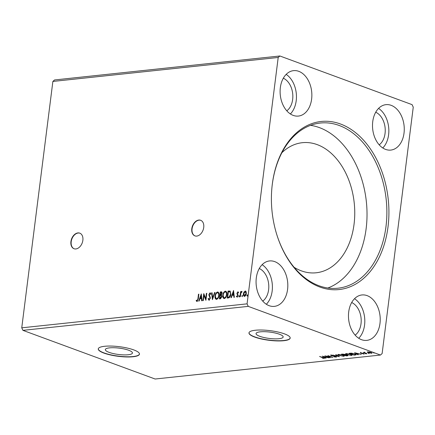 <?xml version="1.0" encoding="UTF-8"?>
<svg xmlns="http://www.w3.org/2000/svg" width="435" height="435" viewBox="0 0 435 435"><rect width="100%" height="100%" fill="white"/><g stroke="black" fill="none" stroke-linecap="round" stroke-linejoin="round"><path stroke-width="0.65" d="M75.88 248.945A8.303 5.682 -69.8 0 0 82.617 241.604A8.303 5.682 -69.8 0 0 79.763 233.138A8.303 5.682 -69.8 0 0 77.903 232.921A8.303 5.682 -69.8 0 0 71.166 240.261A8.303 5.682 -69.8 0 0 74.021 248.728A8.303 5.682 -69.8 0 0 75.88 248.945M79.904 233.193A8.303 5.682 -69.8 0 0 78.191 233.024A8.303 5.682 -69.8 0 0 71.476 240.261A8.303 5.682 -69.8 0 0 74.168 248.776M196.75 236.085A8.303 5.682 -69.8 0 0 203.488 228.745A8.303 5.682 -69.8 0 0 200.633 220.279A8.303 5.682 -69.8 0 0 198.773 220.061A8.303 5.682 -69.8 0 0 192.036 227.402A8.303 5.682 -69.8 0 0 194.891 235.868A8.303 5.682 -69.8 0 0 196.75 236.085M200.774 220.333A8.303 5.682 -69.8 0 0 199.056 220.164A8.303 5.682 -69.8 0 0 192.346 227.396A8.303 5.682 -69.8 0 0 195.038 235.917M109.071 352.355A13.664 3.192 -172.8 0 0 123.741 354.889A13.664 3.192 -172.8 0 0 132.447 353.019A13.664 3.192 -172.8 0 0 128.711 350.262A13.664 3.192 -172.8 0 0 114.041 347.728A13.664 3.192 -172.8 0 0 105.335 349.599A13.664 3.192 -172.8 0 0 109.071 352.355M259.787 336.315A13.664 3.192 -172.8 0 0 274.458 338.854A13.664 3.192 -172.8 0 0 283.163 336.984A13.664 3.192 -172.8 0 0 279.422 334.227A13.664 3.192 -172.8 0 0 264.752 331.693A13.664 3.192 -172.8 0 0 256.052 333.558A13.664 3.192 -172.8 0 0 259.787 336.315M254.66 337.06A20.766 4.845 -172.8 0 0 276.954 340.915A20.766 4.845 -172.8 0 0 290.183 338.077A20.766 4.845 -172.8 0 0 284.501 333.884A20.766 4.845 -172.8 0 0 262.207 330.034A20.766 4.845 -172.8 0 0 248.978 332.867A20.766 4.845 -172.8 0 0 254.66 337.06M248.994 332.77A20.766 4.845 -172.8 0 0 254.682 336.859A20.766 4.845 -172.8 0 0 276.78 340.708A20.766 4.845 -172.8 0 0 290.188 337.973M103.943 353.095A20.766 4.845 -172.8 0 0 126.237 356.95A20.766 4.845 -172.8 0 0 139.466 354.112A20.766 4.845 -172.8 0 0 133.79 349.919A20.766 4.845 -172.8 0 0 111.49 346.07A20.766 4.845 -172.8 0 0 98.266 348.908A20.766 4.845 -172.8 0 0 103.943 353.095M98.283 348.805A20.766 4.845 -172.8 0 0 103.97 352.894A20.766 4.845 -172.8 0 0 126.063 356.743A20.766 4.845 -172.8 0 0 139.472 354.008M262.751 301.123A17.65 12.196 83.9 0 0 268.656 284.006A17.65 12.196 83.9 0 0 259.282 268.515M351.681 302.526A17.65 12.196 -96.1 0 1 361.061 318.018A17.65 12.196 -96.1 0 1 355.15 335.135M379.189 144.839A17.65 12.196 83.9 0 0 385.1 127.716A17.65 12.196 83.9 0 0 375.72 112.225M283.321 78.213A17.65 12.196 -96.1 0 1 292.701 93.704A17.65 12.196 -96.1 0 1 286.79 110.827M298.763 71.324A22.843 15.785 -96.1 0 1 311.862 95.428A22.843 15.785 -96.1 0 1 298.399 116.069A22.843 15.785 -96.1 0 1 293.201 115.389A22.843 15.785 -96.1 0 1 280.102 91.285A22.843 15.785 -96.1 0 1 293.565 70.644A22.843 15.785 -96.1 0 1 298.763 71.324M286.17 74.39A22.843 15.785 -96.1 0 1 296.268 93.329A22.843 15.785 -96.1 0 1 290.379 113.965M385.6 149.401A22.843 15.785 83.9 0 0 390.799 150.08A22.843 15.785 83.9 0 0 404.267 129.44A22.843 15.785 83.9 0 0 391.168 105.335A22.843 15.785 83.9 0 0 385.965 104.656A22.843 15.785 83.9 0 0 372.501 125.296A22.843 15.785 83.9 0 0 385.6 149.401M382.784 147.976A22.843 15.785 83.9 0 0 388.667 127.341A22.843 15.785 83.9 0 0 378.57 108.402M367.129 295.631A22.843 15.785 -96.1 0 1 380.228 319.736A22.843 15.785 -96.1 0 1 366.759 340.382A22.843 15.785 -96.1 0 1 361.561 339.702A22.843 15.785 -96.1 0 1 348.462 315.598A22.843 15.785 -96.1 0 1 361.925 294.957A22.843 15.785 -96.1 0 1 367.129 295.631M354.53 298.704A22.843 15.785 -96.1 0 1 364.628 317.637A22.843 15.785 -96.1 0 1 358.739 338.272M269.156 305.691A22.843 15.785 83.9 0 0 274.36 306.37A22.843 15.785 83.9 0 0 287.823 285.724A22.843 15.785 83.9 0 0 274.724 261.62A22.843 15.785 83.9 0 0 269.526 260.946A22.843 15.785 83.9 0 0 256.063 281.586A22.843 15.785 83.9 0 0 269.156 305.691M266.34 304.261A22.843 15.785 83.9 0 0 272.223 283.625A22.843 15.785 83.9 0 0 262.131 264.692M340.464 123.986A84.51 58.41 -96.1 0 1 388.02 226.809A84.51 58.41 -96.1 0 1 319.861 287.04A84.51 58.41 -96.1 0 1 277.225 235.977A84.51 58.41 -96.1 0 1 272 186.865A84.51 58.41 -96.1 0 1 340.464 123.986M277.16 235.77A83.058 57.404 83.9 0 0 318.996 285.751A83.058 57.404 83.9 0 0 337.908 288.215A83.058 57.404 83.9 0 0 386.873 213.155A83.058 57.404 83.9 0 0 339.24 125.498A83.058 57.404 83.9 0 0 320.329 123.034A83.058 57.404 83.9 0 0 271.978 187.083M294.109 267.308A65.408 45.207 83.9 0 0 301.303 270.836A65.408 45.207 83.9 0 0 316.191 272.778A65.408 45.207 83.9 0 0 354.753 213.667A65.408 45.207 83.9 0 0 317.245 144.637A65.408 45.207 83.9 0 0 302.352 142.696A65.408 45.207 83.9 0 0 281.913 152.69M327.849 288.013A83.058 57.404 83.9 0 0 366.863 208.039A83.058 57.404 83.9 0 0 319.393 127.607A83.058 57.404 83.9 0 0 310.541 125.345M413.25 107.173L382.126 353.563L380.451 355.042L248.244 306.376L247.075 303.853L278.204 57.463L279.879 55.984L412.081 104.645L413.25 107.173M201.231 293.908L202.085 300.732L201.65 300.781L201.4 298.589L199.931 298.747L199.11 301.053L198.67 301.096L201.302 293.935M209.066 300.166L208.082 298.763L208.457 298.372L209.126 299.454L210.007 298.187L208.882 294.533L210.023 292.793L210.883 293.875L210.513 294.337L209.926 293.516L209.289 294.457L210.404 298.154L208.789 300.139M209.409 299.557L210.29 298.29L209.164 294.636L210.252 292.82M210.796 294.446L209.926 293.516M216.238 299.351L215.33 296.028C215.553 294.033 216.374 292.728 217.783 292.103L217.5 291.999C218.827 292.282 219.349 293.44 219.071 295.463C218.843 297.464 218.017 298.763 216.603 299.367C215.292 299.073 214.776 297.926 215.048 295.925C215.271 293.929 216.086 292.619 217.5 291.999L218.027 292.059M216.603 299.367L216.092 299.307M224.003 298.524L223.101 295.207C223.324 293.206 224.139 291.901 225.553 291.276L225.27 291.173C226.597 291.455 227.119 292.614 226.836 294.636C226.608 296.637 225.787 297.937 224.368 298.54C223.063 298.247 222.546 297.1 222.812 295.099C223.035 293.103 223.856 291.793 225.27 291.173L225.798 291.233M224.368 298.54L223.856 298.481M233.508 290.471L234.362 297.301L233.927 297.344L233.671 295.158L232.203 295.311L231.382 297.616L230.947 297.665L233.579 290.498M239.342 295.778L239.038 296.893L238.777 296.344L239.272 295.735M242.425 295.452L242.116 296.561L241.855 296.012L242.355 295.403M247.444 294.919L247.14 296.028L246.879 295.479L247.374 294.87M380.451 355.042L155.121 379.015L22.919 330.355L21.75 327.827L52.874 81.437L278.204 57.463M21.75 327.827L247.075 303.853M244.813 296.409C243.861 296.213 243.48 295.387 243.671 293.929L244.291 292.07L245.481 291.107L245.199 291.004L246.172 291.733L246.335 293.511C246.161 294.963 245.558 295.898 244.53 296.306C243.573 296.11 243.192 295.283 243.388 293.826L244.008 291.967L245.574 291.048M244.53 296.306L244.138 296.262M239.984 296.703L240.631 291.575L241.033 291.537L240.941 292.287L241.746 291.368L242.029 291.515L241.768 292.081L240.892 293.174L240.386 296.659L239.984 296.703M236.955 296.094L237.439 296.572L238.032 295.697L237.238 294.087L237.211 293.315L238.146 291.89L237.858 291.782L238.543 292.429L238.255 292.896L237.804 292.412L237.331 293.141L238.152 295.523L237.118 297.094L236.379 296.491L236.667 295.99L237.151 296.469L237.749 295.593L236.928 293.212L238.037 291.803M238.538 293L237.804 292.412M237.021 296.452L237.439 296.572L237.021 296.452M228.413 297.931L227.195 298.062L228.081 291.053L230.082 291.086L230.844 294.305C230.648 296.322 229.838 297.529 228.413 297.931M219.729 298.856L220.599 291.983L221.056 291.798C221.845 291.765 222.171 292.304 222.04 293.407L221.361 294.952L221.959 296.654L220.474 298.774L219.43 298.888L220.317 291.88L221.551 291.836M212.4 299.633L211.611 292.804L212.046 292.755L212.644 297.942L214.591 292.489L215.026 292.44L212.4 299.633M203.292 300.607L202.889 300.65L203.776 293.636L205.728 298.589L206.386 293.359L206.788 293.315L205.902 300.329L203.95 295.387L203.292 300.607M197.022 301.45L196.142 300.743L196.413 300.183L197.109 300.732L197.898 298.861L198.485 294.201L198.887 294.158L198.289 298.894L196.75 301.417M196.859 300.656L197.398 300.835L198.181 298.97L198.773 294.305L198.485 294.201M52.874 81.437L54.549 79.958L279.879 55.984M367.33 352.056L369.462 352.04L372.072 353.1L368.2 352.79L367.265 352.154M366.928 353.78L363.296 352.442L364.758 352.317L364.921 352.823L366.95 353.601M364.264 352.312L364.231 352.595L364.329 352.301M364.731 352.312L364.921 352.823M360.446 352.714L363.932 353.633L364.138 354.106L360.637 353.149L360.495 352.317M360.936 352.72L361.017 353.1M363.932 353.633L364.138 354.106L364.182 353.737M363.644 353.949L363.573 353.519M355.351 355.014L354.139 355.139L349.164 353.312L351.377 353.16L354.927 353.905L356.227 354.721L355.351 355.014L355.39 354.71M346.374 355.966L341.399 354.139L344.574 354.384L347.239 355.205C348.054 355.509 348.114 355.727 347.418 355.857L346.401 355.721M347.913 355.661L347.418 355.857L347.26 355.477M339.344 356.716L332.693 355.063L338.174 356.27L335.668 354.748L336.108 354.699L339.349 356.673M330.236 357.684L324.858 355.895L331.182 356.983L327.87 355.574L332.846 357.407L326.533 356.325L330.236 357.684M323.602 358.212L319.567 356.461L323.33 357.652C324.396 357.967 324.657 358.217 324.118 358.396L322.378 358.13L323.602 358.212L323.836 357.728M324.483 358.25L323.798 358.01M22.919 330.355L248.244 306.376M322.313 356.167L329.029 357.815L326.462 357.331L324.994 357.488L326.054 358.13L325.614 358.179L322.313 356.167M336.337 356.695L336.157 357.113L333.895 356.841L335.619 356.928L335.505 356.542L331.182 355.716L330.953 355.188L332.802 355.39L331.459 355.373L331.562 355.661L335.912 356.504L336.157 357.113L336.549 356.95M335.619 356.928L335.526 356.379M330.611 355.341L330.953 355.188M331.481 355.188L331.562 355.661M339.088 355.574L337.761 354.694L338.43 354.394L343.079 355.139L344.384 356.015L343.693 356.314L339.11 355.379M346.853 354.748L345.526 353.867L346.2 353.568L350.849 354.313L352.149 355.188L351.464 355.487L346.88 354.552M354.59 352.731L361.306 354.378L358.734 353.894L357.271 354.052L358.326 354.699L357.891 354.742L354.59 352.731M365.329 353.595L366.058 353.905L365.226 353.601M368.412 353.269L369.136 353.579L368.304 353.269M373.431 352.731L374.16 353.041L373.328 352.736M325.652 357.885L325.614 358.179M325.782 357.162L323.548 356.608L324.657 357.282L325.799 357.01M336.206 356.716L335.907 356.727M331.274 355.33L331.182 355.716M331.231 355.313L331.002 354.786M338.212 355.982L338.174 356.27M338.425 354.868L337.913 354.52M344.286 355.786L343.693 356.314M342.698 355.003L338.963 354.579L338.425 354.824L339.485 355.531L343.171 356.129L343.786 355.438M338.484 354.389L338.425 354.824M343.737 355.873L342.677 355.178M345.368 354.59L344.607 354.639M342.726 354.237L343.906 354.868L344.177 354.433L342.753 354.03M344.199 354.264L344.107 354.846M344.618 355.036L346.265 355.738L346.836 355.248L344.618 355.036L344.667 354.634M346.858 355.085L346.722 355.689M346.189 354.041L345.678 353.693M352.051 354.96L351.464 355.487M350.469 354.177L346.728 353.753L346.189 353.998L347.255 354.704L350.936 355.303L351.551 354.612M346.255 353.563L346.189 353.998M351.502 355.047L350.441 354.351M356.08 354.487L355.531 354.596M350.11 353.209L354.03 354.911L355.411 354.704L355.585 354.177M351.659 353.176L350.077 353.454M354.547 353.775L351.638 353.356M355.411 354.704L354.525 353.949M357.929 354.454L357.891 354.742M358.054 353.726L355.819 353.171L356.928 353.845L358.07 353.573M364.133 353.715L363.839 353.72M364.573 352.497L364.258 352.377M371.92 352.861L371.544 353.318M368.249 352.388L367.352 351.871M370.772 352.345L367.874 352.258L367.928 351.855M368.255 351.915L368.608 352.747L371.099 353.155L371.523 352.589M371.099 353.155L370.75 352.519M247.423 296.132L246.879 295.479M247.162 295.582L247.569 294.963M244.291 292.07L244.008 291.967M243.671 293.929L243.388 293.826M244.497 295.68L244.894 295.784L246.215 293.663L245.405 291.738M246.215 293.663L245.117 291.635L245.503 291.733M244.894 295.784L244.606 295.675L245.933 293.56M245.117 291.635L243.79 293.788L244.639 295.756M242.404 296.67L241.855 296.012M242.143 296.121L242.551 295.501M240.289 296.67L240.919 291.684L240.631 291.575M241.224 292.396L242.029 291.477M239.321 296.996L238.777 296.344M239.06 296.447L239.467 295.827M237.401 297.197L236.379 296.491M236.662 296.594L236.83 296.306M238.032 295.697L237.749 295.593M237.999 295.218L237.717 295.115M237.635 294.74L237.352 294.631M237.238 294.087L236.955 293.984M237.211 293.315L236.928 293.212M234.193 297.317L233.671 295.158M231.279 297.627L233.638 291.01M232.469 294.577L233.872 294.56L233.323 292.162L232.469 294.577L233.59 294.457L233.323 292.162M233.872 294.56L233.59 294.457M227.5 298.029L228.37 291.156L228.081 291.053M228.37 291.156L230.371 291.189M230.071 291.88L228.391 291.727L227.69 297.301L229.501 297.067L230.724 294.446L229.936 291.825M230.724 294.446L229.995 291.847M229.501 297.067L229.218 296.964L230.441 294.343M227.69 297.301L229.218 296.964M223.101 295.207L222.812 295.099M225.553 291.276L225.934 291.292M224.199 297.817L224.732 297.926C225.879 297.448 226.543 296.398 226.722 294.783C226.939 293.179 226.526 292.249 225.477 291.994M226.722 294.783L226.434 294.68C226.657 293.076 226.243 292.146 225.194 291.89L225.711 291.999M224.732 297.926L224.444 297.823C225.591 297.344 226.254 296.295 226.434 294.68M225.194 291.89C224.058 292.396 223.394 293.451 223.215 295.055C222.997 296.654 223.405 297.573 224.444 297.823L224.329 297.883M220.599 291.983L220.317 291.88M221.339 291.901L221.687 291.907M219.92 298.127L220.665 298.182L221.839 296.8L221.366 295.615L220.251 295.517L219.92 298.127L221.556 296.697L221.083 295.512M221.921 293.565L221.045 292.51L220.627 292.554L220.344 294.799L220.833 294.881L221.921 293.565L221.328 292.614M221.045 292.51L221.464 292.608M220.833 294.881L220.545 294.778L221.632 293.462M221.839 296.8L221.556 296.697M220.665 298.182L220.382 298.078M215.33 296.028L215.048 295.925M217.783 292.103L218.163 292.119M216.429 298.644L216.962 298.753C218.109 298.274 218.772 297.225 218.952 295.61C219.175 294.006 218.761 293.076 217.712 292.82M218.952 295.61L218.669 295.506C218.892 293.902 218.479 292.972 217.429 292.717L217.946 292.826M216.962 298.753L216.679 298.649C217.826 298.171 218.49 297.121 218.669 295.506M217.429 292.717C216.287 293.223 215.629 294.277 215.45 295.882C215.227 297.48 215.64 298.399 216.679 298.649L216.565 298.709M212.623 299.193L211.611 292.804M214.591 292.489L214.874 292.592L212.933 298.046L212.644 297.942M209.349 300.275L208.082 298.763M210.29 298.29L210.007 298.187M210.246 297.616L209.964 297.513M209.24 295.68L208.952 295.577M209.164 294.636L208.882 294.533M203.194 300.618L204.02 294.055M206.386 293.359L206.674 293.462L206.011 298.693L205.728 298.589M205.94 300.03L203.95 295.387M201.922 300.754L201.4 298.589M199.007 301.063L201.361 294.446M200.192 298.008L201.601 297.991L201.052 295.593L200.192 298.008L201.318 297.888L201.052 295.593M201.601 297.991L201.318 297.888M197.311 301.553L196.142 300.743M196.424 300.851L196.625 300.438M229.158 291.069L228.875 290.966M228.408 297.361L228.119 297.252M209.719 296.572L209.436 296.463M198.181 298.97L197.898 298.861M335.896 356.809L335.945 356.412M331.258 355.46L331.307 355.058M344.596 354.71L344.645 354.308M347.255 355.536L347.304 355.134M360.784 352.937L360.832 352.535M363.823 353.872L363.872 353.476M364.568 352.546L364.617 352.143M241.664 292.015L241.952 292.119M196.957 300.71L197.24 300.813"/></g></svg>
